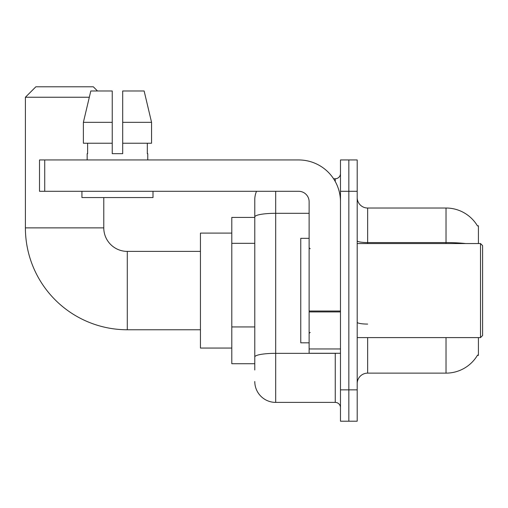 <?xml version="1.0" encoding="UTF-8"?>
<svg xmlns="http://www.w3.org/2000/svg" width="508" height="508" viewBox="0 0 508 508"><rect width="100%" height="100%" fill="white"/><g stroke="black" fill="none" stroke-linecap="round" stroke-linejoin="round"><path stroke-width="0.76" d="M478.422 243.548L478.422 225.787L477.469 225.914A36.576 36.576 0 0 0 446.024 208.02A36.576 36.576 0 0 1 477.393 225.787A36.576 36.576 0 0 0 446.024 208.02L367.646 208.02A10.452 10.452 0 0 1 357.194 197.568A10.452 10.452 0 0 0 367.646 208.02L367.646 243.548M478.422 337.604L478.422 355.365L477.393 355.365L477.577 355.054A36.576 36.576 0 0 1 446.024 373.132L367.646 373.132A10.452 10.452 0 0 0 357.194 383.584M254.781 369.995L254.781 216.929L254.781 217.424L231.794 217.424L231.794 363.728L254.781 363.728M348.837 389.852L348.837 421.202L357.194 421.202L357.194 389.852L348.837 389.852L348.837 421.202L340.474 421.202L340.474 389.852L348.837 389.852L348.837 191.3L348.837 389.852M340.474 389.852L340.474 159.95L348.837 159.95L348.837 191.3L348.837 159.95L357.194 159.95L357.194 389.852M275.685 191.3L275.685 402.393L335.248 402.393L335.248 353.276M333.585 178.759L335.248 178.759A5.226 5.226 0 0 0 340.474 173.533M254.781 237.058L254.781 199.657A20.898 20.898 0 0 1 256.527 191.3M254.781 360.591L254.781 333.204M309.124 213.303L275.685 213.303A20.898 3.632 180 0 0 254.781 216.929L254.781 199.657M340.474 407.619A5.226 5.226 0 0 0 335.248 402.393M275.685 402.393A20.898 20.898 0 0 1 254.781 381.495M122.695 153.676L112.243 153.676L122.695 153.676L112.243 153.676L122.695 153.676L122.695 90.976L144.132 90.976L151.555 122.326L151.555 143.224L122.695 143.224M200.444 329.762L127.292 329.762A101.892 101.892 0 0 1 25.4 227.876L25.4 97.244L35.852 86.798L93.326 86.798L97.504 90.976M127.292 329.762L127.292 251.39A23.514 23.514 0 0 1 103.778 227.876L103.778 197.568M89.313 97.244L25.4 97.244M231.794 233.102L200.444 233.102L200.444 348.05L231.794 348.05M340.474 353.276L309.124 353.276L309.124 311.017L340.474 311.017M340.474 201.746A41.802 41.802 0 0 0 298.672 159.95L44.736 159.95L44.736 191.3L298.672 191.3A10.452 10.452 0 0 1 309.124 201.746L309.124 311.017M44.736 191.3L39.51 191.3L39.51 159.95L44.736 159.95M87.16 153.676L87.617 153.676L87.16 153.676L87.16 159.95M147.771 153.676L147.32 153.676L147.771 153.676L147.771 159.95M147.32 143.224L147.32 153.676M112.243 122.326L83.382 122.326L90.805 90.976L112.243 90.976L112.243 153.676M87.617 153.676L87.617 143.224M81.934 191.3L81.934 197.568L152.997 197.568L152.997 191.3M112.243 143.224L83.382 143.224L83.382 122.326L90.805 90.976M151.555 143.224L151.555 122.326L122.695 122.326M151.555 122.326L144.132 90.976L151.555 122.326M480.511 243.548L482.6 245.637L482.6 335.515L480.511 337.604L480.511 243.548L357.194 243.548M309.124 238.322L300.768 238.322L300.768 342.83L309.124 342.83M254.781 243.332L231.794 243.332M254.781 326.936L231.794 326.936M367.646 337.604L367.646 373.132M446.024 373.132L446.024 337.604M477.469 225.914A36.576 36.576 0 0 0 446.024 208.02L446.024 242.564L367.646 242.564A10.452 1.816 0 0 1 357.194 240.748M465.62 243.548A36.576 6.35 180 0 0 446.024 242.564L446.024 243.548M357.194 191.3L340.474 191.3M367.646 324.072A10.452 1.816 -0 0 1 357.194 322.256M337.064 353.276A5.226 0.908 0 0 1 335.248 353.333L275.685 353.333A20.898 3.632 180 0 0 254.781 356.965M335.248 181.515L335.248 178.759M25.4 227.876L103.778 227.876M340.474 311.925L309.124 311.925M309.124 348.958L340.474 348.958M200.444 251.39L127.292 251.39M357.194 337.604L480.511 337.604M310.172 248.774L309.124 247.733M310.172 332.378L309.124 333.419"/></g></svg>
